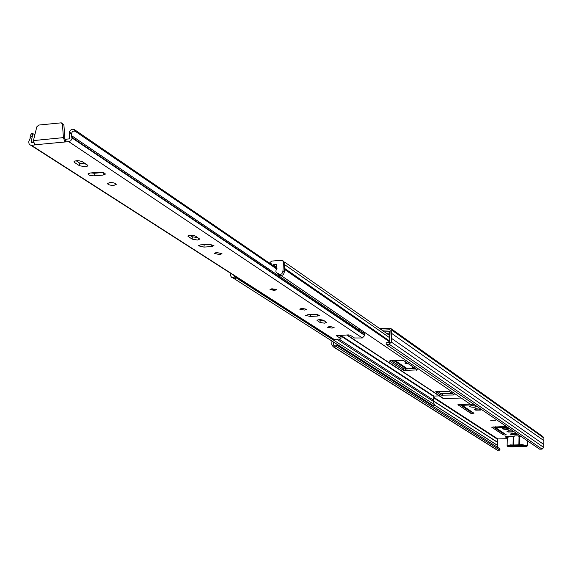 <?xml version="1.0" encoding="UTF-8"?>
<svg xmlns="http://www.w3.org/2000/svg" width="573" height="573" viewBox="0 0 573 573"><rect width="100%" height="100%" fill="white"/><g stroke="black" fill="none" stroke-linecap="round" stroke-linejoin="round"><path stroke-width="0.86" d="M510.393 434.241C513.551 435 515.822 434.971 517.204 434.148L517.104 434.055C513.96 433.288 511.682 433.317 510.292 434.141L510.393 434.241M490.739 420.331L495.853 420.253L490.739 420.331M502.399 428.848C505.601 429.635 507.9 429.6 509.297 428.754L509.189 428.654C505.995 427.866 503.688 427.902 502.285 428.747L502.399 428.848M505.264 428.067L506.353 428.095M469.423 406.644C472.84 407.51 475.268 407.467 476.7 406.522L476.564 406.4C473.162 405.526 470.734 405.569 469.287 406.515L469.423 406.644M471.636 405.77L474.394 405.856M406.221 362.279L405.025 363.261L408.793 364.02M401.874 360.209L404.015 360.789M507.793 436.612L505.257 436.855L507.291 438.216M506.331 426.441L491.677 427.179L503.151 434.8L505.035 435.05L506.167 434.721L495.602 427.659L507.463 427.214M511.639 431.025L506.768 431.089L508.086 431.999L512.95 431.935L511.639 431.025M470.046 404.029L457.899 404.739L470.805 413.326L473.971 413.219L462.146 405.319L474.609 404.789M473.334 403.922L472.159 403.958M479.379 409.058L474.243 409.136L475.733 410.161L480.847 410.082L479.379 409.058M412.782 366.713L412.13 367.2L414.53 368.718M407.747 368.998L395.033 360.51M391.502 360.668L404.072 369.012M386.46 333.293L389.375 333.142M390.077 331.631L384.49 331.917M382.019 330.184L389.747 329.79L390.134 330.191L389.647 342.117L389.225 342.561L386.188 342.704L386.116 344.38L539.637 449.175L542.072 449.117L389.16 344.237L386.116 344.38M497.3 447.141L497.822 438.939L507.277 438.689M506.776 436.54L507.427 436.977M379.799 328.63L390.442 328.193L391.76 330.112L391.273 342.038L389.16 344.237M493.195 426.828L503.187 433.482L504.684 433.732M508.079 430.638L511.682 431.054M459.532 404.388L470.848 411.93L472.453 412.202M475.583 408.635L479.558 409.179M393.766 360.567L406.608 369.048M389.454 331.667L389.747 339.81M336.638 346.737L336.716 345.075L499.964 448.831L499.928 450.142L336.638 346.737L333.336 346.858L331.781 344.896L331.939 341.15M336.716 345.075L333.672 345.211L333.493 342.138M499.928 450.142L497.278 450.185L496.125 449.311M391.402 328.873L542.817 436.511L543.906 438.044L543.727 447.427L542.072 449.117M543.784 444.476L391.423 338.285M543.856 440.608L391.624 333.371M514.79 445.55L517.892 445.472M513.859 445.851L516.237 445.436L525.534 446.038L509.383 446.439L513.859 445.851M518.193 435.867L514.525 435.967L513.902 436.626L513.709 444.977L518.873 444.849L519.059 436.483L518.193 435.867M514.088 446.324L514.74 445.558M518.522 435.967L519.36 436.053M442.342 397.934L443.753 398.636L461.186 398.02M453.336 394.998L454.196 394.74L449.039 391.237L435.745 391.681L441.002 395.169L453.336 394.998L453.365 394.167M390.277 360.718L389.461 361.083L403.571 370.416L417.452 369.893L403.535 360.467L390.277 360.718M391.302 360.675L403.628 368.862L415.669 368.668M437.564 391.38L441.052 393.694L452.469 393.558M236.083 277.79L434.549 404.724L433.84 406.035L232.932 277.876M434.212 404.509L433.46 401.437L433.847 396.079L439.226 395.886M472.596 403.413L471.135 404.767L281.171 275.634M282.102 275.377L281.314 275.942M230.511 273.221L230.489 275.685L231.607 277.325L233.927 277.676L234.758 276.215L236.133 277.096L235.302 278.557L234.049 278.585L232.387 277.661M245.423 282.776L243.11 281.83M283.22 260.937L284.767 262.763L282.038 260.364L271.652 261.066L269.396 263.1M272.676 265.349L273.092 264.747L276.78 267.283M273.092 264.747L276.344 264.533L277.003 268.665C275.312 270.793 275.556 272.368 277.719 273.393L278.277 273.421L278.8 274.796L280.054 274.711L281.916 273.686L282.926 271.38L284.237 272.275L283.678 273.994L282.668 275.054L280.269 275.692L279.595 275.233M287.352 280.039L286.264 279.302M269.862 263.422L271.158 263.616L271.122 264.289M283.463 261.854L282.926 271.38M284.767 262.763L284.237 272.275M271.917 288.749L270.005 289.515L274.503 290.439L276.415 289.68L271.917 288.749M329.561 326.488L327.484 327.255L332.061 328.121L334.145 327.348L329.561 326.488M324.483 323.165L326.574 322.377L323.58 320.336C320.436 319.412 318.259 319.448 317.041 320.45L320.071 322.499L324.483 323.165M324.755 321.109L320.171 320.45L318.982 319.67M301.806 308.317L299.693 309.134L304.499 310.079L306.612 309.262L301.806 308.317M197.492 240.03L199.719 239.084L195.515 236.119C191.948 234.909 189.412 234.923 187.915 236.169L192.163 239.149L197.492 240.03M197.843 237.652L192.327 236.785L189.971 235.245M216.465 252.449L214.259 253.373L219.788 254.627L221.995 253.696L216.465 252.449M109.744 182.594L107.466 183.546C108.082 184.785 110.238 185.387 113.948 185.344L116.233 184.377C115.596 183.145 113.433 182.551 109.744 182.594M113.375 182.816L110.532 182.558M85.649 166.822L87.941 165.883L87.375 165.01L82.512 161.808C78.838 160.376 76.008 160.311 74.024 161.615L74.597 162.539L79.489 165.733L85.649 166.822M86.086 164.165L79.719 163.09L76.102 160.719M93.721 173.268L92.933 172.752M34.853 134.798L32.016 133.101L32.546 135.128L30.047 138.494L30.283 135.429L32.016 133.101M33.492 142.398L31.544 142.584L31.157 142.054L32.546 135.128M34.38 144.489L34.33 145.012L30.878 145.298L29.18 144.353L28.714 141.803L30.047 138.494M276.687 268.966L75.364 131.353C73.172 130.522 71.861 131.532 71.41 134.397L71.997 138.773L70.751 140.743L69.111 141.603L34.731 144.811L33.427 140.586L36.801 126.855L38.713 125.064L61.282 122.83L62.457 124.248L63.41 137.627L64.942 141.868L65.179 139.132L66.017 139.21L65.78 141.946M276.945 268.271L74.017 129.34L75.364 131.353M71.41 134.397L69.433 131.446L69.598 138.279L69.004 138.917L66.017 139.21M69.433 131.446L71.596 129.219L74.017 129.34M358.834 328.558L359.78 330.671L358.985 329.733M362.931 331.33L364.485 333.851L364.772 335.441L362.344 337.97L354.451 337.984L350.21 335.184L348.312 334.904L336.466 335.678M340.942 338.743L340.949 336.673L340.942 338.743L340.033 339.066L333.701 339.345L332.075 338.07M210.241 244.32L202.248 244.743M102.725 172.516L94.817 173.225L90.856 172.939M340.949 336.673L338.944 335.37M314.763 314.333L307.823 314.713L305.724 315.508L310.459 316.432L317.378 316.052L319.49 315.243L314.763 314.333M208.314 244.306L200.579 244.857L198.365 245.781L204.002 247.092L211.716 246.548L213.944 245.595L208.314 244.306M94.595 175.832L103.076 175.073L105.375 174.106C104.766 172.81 102.56 172.187 98.749 172.229L90.248 172.996L87.977 173.92C88.536 175.231 90.742 175.868 94.595 175.832L94.817 173.225M340.856 338.657L336.458 335.778M34.33 145.012L34.731 144.811M62.213 123.46L63.925 125.243L64.878 138.616L63.41 137.627L33.427 140.586M64.878 138.616L65.179 139.132M390.12 330.055L389.747 329.79M497.822 438.939L434.076 397.469M333.973 345.204L333.364 344.817M497.343 445.314L434.355 405.075M497.3 445.185L434.398 404.989M497.378 442.284L433.568 401.179M497.421 442.155L433.625 401.036M497.493 439.276L434.205 398.163M543.727 447.427L391.273 342.038M543.906 438.044L391.76 330.112M497.536 450.199L333.658 346.873M412.281 366.892L412.266 367.329M414 367.544L413.964 368.482M475.769 408.757L475.733 410.161M462.583 404.287L462.554 405.197M462.196 404.302L462.167 405.261M472.954 412.546L472.926 413.591M472.847 412.467L472.811 413.591M470.848 411.93L470.805 413.326M508.122 430.667L508.086 431.999M496.025 426.742L496.003 427.551M495.638 426.756L495.616 427.608M505.171 434.048L505.142 435.043M505.064 433.983L505.035 435.05M503.187 433.482L503.151 434.8M521.552 446.546L514.726 446.696M514.518 446.739L512.491 446.94C508.989 446.94 507.198 446.517 507.112 445.679L510.214 444.892L513.043 444.999L512.828 445.636L510.357 445.543C506.374 446.131 507.084 446.589 512.484 446.933L515.743 446.696M521.631 446.553L524.094 446.646C528.12 446.066 527.425 445.601 522.01 445.25L514.146 445.601L513.043 444.999L513.236 436.64L510.407 436.54L507.313 437.349L507.119 445.45M520.778 436.304L519.718 436.468L519.532 444.834L521.867 444.598L527.318 445.701M520.277 435.96L519.059 436.483M519.976 445.457L519.532 444.834L518.873 444.849L518.651 445.486M507.9 436.827L510.514 436.096C507.793 436.454 506.747 436.776 507.384 437.056M513.057 436.182L510.572 436.089L513.902 436.626M512.828 445.636L514.146 445.601M520.535 446.553L524.102 446.646C526.673 446.489 527.776 446.066 527.396 445.4L527.497 440.888M443.753 398.636L347.088 334.961M433.46 401.437L336.809 339.223M433.89 400.377L339.03 339.116M433.639 396.459L339.825 335.327M433.847 396.079L340.677 335.284M389.661 341.916L284.401 269.31M389.396 337.554L284.659 264.669M389.697 341.042L284.459 268.307M416.607 369.306L416.571 370.187M405.326 369.105L405.269 370.659M403.628 368.862L403.571 370.416M442.635 393.916L442.585 395.391M441.052 393.694L441.002 395.169M235.302 278.557L233.927 277.676M233.182 277.726L234.558 278.6M278.958 274.804L280.269 275.692M281.236 275.778L279.717 274.754M234.722 276.845L236.09 277.719M32.998 142.448L31.279 141.345M32.64 142.484L31.2 141.56M359.257 330.313L71.861 135.865M364.786 335.083L72.184 137.527M364.005 333.314L359.321 330.148M362.344 337.97L68.767 141.653M334.088 339.359L31.386 145.298M31.93 142.555L31.157 142.054M364.772 335.441L72.141 138.029M62.457 124.248L63.925 125.243M74.726 161.034L74.597 162.539M79.719 163.09L79.489 165.733M103.276 172.652L103.076 175.073M211.845 244.549L211.716 246.548M204.16 244.757L204.002 247.092M188.402 235.596L188.324 236.649M192.327 236.785L192.163 239.149M317.306 320.013L317.27 320.672M320.171 320.45L320.071 322.499M317.456 314.47L317.378 316.052M310.552 314.563L310.459 316.432M274.524 289.15L271.953 289M497.278 450.185L333.336 346.858M462.175 404.302L462.146 405.283M495.624 426.756L495.602 427.623M515.815 446.704L520.327 446.589M443.366 398.607L346.722 334.983M389.289 335.269L284.666 262.112M277.719 273.393L278.263 273.758M236.119 277.353L244.635 282.811M234.049 278.585L232.674 277.712M278.8 274.796L280.111 275.685M333.701 339.345L30.878 145.298M274.94 289.25L270.993 289.372L271.588 289.043M270.155 289.164L274.195 290.246L276.229 289.465"/></g></svg>
